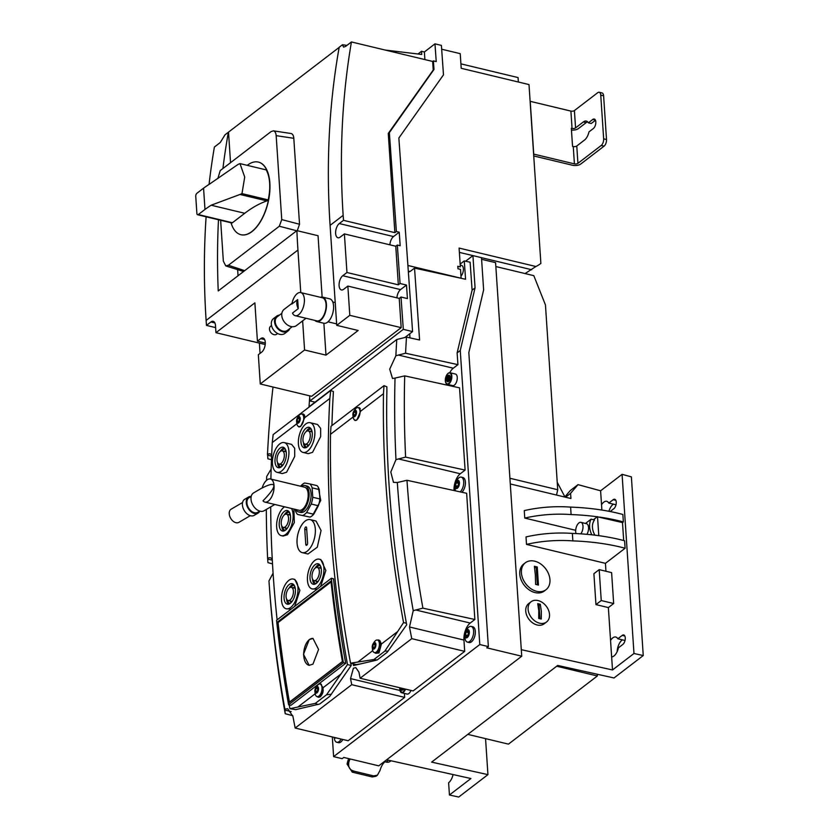 <?xml version="1.0" encoding="UTF-8"?>
<svg xmlns="http://www.w3.org/2000/svg" width="839" height="839" viewBox="0 0 839 839"><rect width="100%" height="100%" fill="white"/><g stroke="black" fill="none" stroke-linecap="round" stroke-linejoin="round"><path stroke-width="1.26" d="M339.176 47.393L225.03 134.785L220.248 142.536L214.396 147.024A857.269 630.016 -127.5 0 0 209.068 184.381M238.045 275.748L237.657 269.885M230.536 162.682L228.523 132.237M215.623 327.598L206.457 325.406L210.935 321.966A7.635 3.838 103.5 0 1 213.169 321.327A7.635 3.838 103.5 0 1 215.497 325.605L215.959 332.684L254.878 302.848L257.426 341.148L260.719 338.631A7.635 3.838 103.5 0 1 262.953 337.981A7.635 3.838 103.5 0 1 265.239 344.242A7.635 3.838 103.5 0 1 261.621 352.202L258.328 354.719L260.268 383.968L304.578 349.999L325.983 355.138L323.875 323.256L316.733 321.547A12.564 6.313 -76.5 0 0 323.602 316.565A12.564 6.313 -76.5 0 0 326.423 304.148A12.564 6.313 -76.5 0 0 322.596 297.121A12.564 6.313 -76.5 0 0 320.446 297.3M322.134 297.037L318.054 235.717L296.891 230.631A857.269 630.016 52.5 0 0 297.939 250.032L206.121 320.425A857.269 630.016 -127.5 0 1 206.111 216.798M325.983 355.138L358.148 330.482L336.733 325.343L349.8 315.328L347.86 286.078L343.654 289.298A7.635 3.838 103.5 0 1 341.421 289.937A7.635 3.838 103.5 0 1 339.124 283.687A7.635 3.838 103.5 0 1 342.752 275.727L346.958 272.507L344.389 233.903L340.194 237.122A7.635 3.838 103.5 0 1 337.96 237.762A7.635 3.838 103.5 0 1 335.663 231.512A7.635 3.838 103.5 0 1 339.292 223.552L343.497 220.332L394.875 232.665L396.375 231.512L399.228 232.193L400.182 245.722L397.329 245.04L400.056 283.519L406.485 285.061L407.439 298.579L401.021 297.037L403.307 329.349L412.589 331.583L398.861 138.005L443.485 74.849L441.398 45.39L434.969 43.848L436.228 61.583L433.375 60.89L433.983 69.459L389.359 132.593L396.375 231.512M293.828 138.309L276.157 135.645C275.905 132.803 274.982 131.199 273.388 130.842L291.049 133.516C292.633 133.873 293.556 135.467 293.807 138.309L299.533 224.244L297.258 230.725M243.583 271.511L225.764 265.911L228.428 265.25L279.303 226.236L281.747 219.598L276.167 135.635M433.375 60.89L432.662 61.446L351.436 41.95L345.595 46.428L343.591 47.131L342.448 44.761L339.197 47.257A857.269 630.016 -127.5 0 0 330.094 225.366L336.733 325.343M342.448 44.761L346.968 45.379M385.153 50.046L421.734 54.451L421.514 51.284L424.377 51.976L434.969 43.848M417.979 54L421.514 51.284M407.901 265.47L461.104 278.233L460.517 269.382L457.947 268.774A5.946 2.989 -76.5 0 0 457.779 266.267L460.349 266.875L459.101 248.082L535.901 266.508A52.626 38.678 -127.5 0 0 540.725 263.519A52.626 38.678 -127.5 0 0 540.872 263.404L529 84.571L461.209 68.295L460.233 53.665L441.671 49.218M457.968 268.774L457.8 266.267M460.233 265.103L461.565 265.418A5.946 2.989 103.5 0 1 463.38 269.896A5.946 2.989 103.5 0 1 460.957 276.094M465.582 279.261L464.271 260.929L470.113 262.208L472.105 290.147L457.119 352.915L457.937 364.65L405.573 353.229A1182.35 868.931 -127.5 0 1 406.485 337.121L419.584 339.984L414.539 268.102L465.582 279.261M460.16 264.086L464.271 260.929M309.696 397.204A1188.297 873.294 52.5 0 0 309.035 406.768L396.784 339.491L406.485 337.121M271.668 454.906L270.001 453.742L267.515 454.161A1188.297 873.294 -127.5 0 1 273.011 387.031M266.582 480.286A1188.297 873.294 -127.5 0 1 266.676 476.51L271.144 469.053M272.245 558.984L270.252 557.662L267.61 558.05A1188.297 873.294 -127.5 0 1 266.309 509.451M422.898 608.149A1182.35 868.931 -127.5 0 1 406.978 480.286L466.652 493.29L474.853 619.486L422.898 608.149L413.228 610.677L409.495 626.985A1188.297 873.294 52.5 0 0 411.75 638.657L360.13 678.237A1188.297 873.294 -127.5 0 1 358.945 672.165L355.799 667.603L353.387 668.232L350.545 678.604A1188.297 873.294 52.5 0 0 351.73 684.676L295.171 728.042A1188.297 873.294 -127.5 0 1 292.926 716.37L287.725 708.756L284.872 709.091A1188.297 873.294 -127.5 0 1 269.067 582.56A1188.297 873.294 -127.5 0 1 268.962 580.924L273.094 573.173M413.228 610.677A1188.297 873.294 -127.5 0 1 397.319 482.509L406.978 480.286M405.615 457.108A1182.35 868.931 -127.5 0 1 404.713 375.872L459.531 387.828L465.11 470.081L405.615 457.108L395.966 459.636L390.796 472.063L393.481 482.352L397.319 482.509M395.966 459.636A1188.297 873.294 -127.5 0 1 395.033 378.085L404.713 375.872M405.573 353.229L395.872 355.736L389.705 369.181L392.516 378.504L395.033 378.085M395.872 355.736A1188.297 873.294 -127.5 0 1 396.784 339.491M386.842 388.824A1188.297 873.294 -127.5 0 1 386.884 386.81L384 385.657L331.006 426.285A1188.297 873.294 52.5 0 0 330.493 434.319A1188.297 873.294 52.5 0 0 350.555 663.198L373.921 659.527L377.151 659.989L387.199 652.281L406.684 624.782A1188.297 873.294 52.5 0 1 386.905 389.831L386.842 388.824M353.198 663.838A1188.297 873.294 -127.5 0 0 353.513 665.547L376.113 660.272M289.245 704.938A1188.297 873.294 52.5 0 0 289.916 708.703L295.674 709.647L319.774 703.973L329.832 696.276L351.205 665.474A1188.297 873.294 -127.5 0 1 350.849 663.534L350.828 663.261M331.929 425.583A1188.297 873.294 52.5 0 1 333.24 394.76L333.24 394.036A1188.297 873.294 -127.5 0 1 333.387 391.53L330.713 390.492A1188.297 873.294 -127.5 0 1 329.832 398.441L304.704 417.707L300.74 426.369L298.862 426.967L297.761 425.939M294.489 709.427L295.517 709.679M350.555 663.198L356.302 664.582L360.277 663.953M271.616 456.143L267.61 455.178L267.893 458.786L271.469 459.73M474.853 619.486L470.207 623.052A13.067 6.565 -76.5 0 0 463.946 640.052L464.691 651.368L413.082 690.937L360.13 678.237M464.691 651.368L411.75 638.657M404.408 693.413L404.671 697.387L348.122 740.743L295.171 728.042M404.671 697.387L351.73 684.676M291.196 711.608L284.935 710.109L285.218 713.716A1182.35 868.931 -127.5 0 1 269.403 587.31L269.067 582.56M284.861 708.619L285.019 711.011M285.218 713.716L292.79 715.709M267.41 453.521L267.651 455.808M267.61 558.05L267.945 562.665L272.518 563.871M457.937 364.65L453.28 368.216A13.067 6.565 -76.5 0 0 449.746 372.705M446.977 384.22A13.067 6.565 -76.5 0 0 447.009 385.101M465.11 470.081L460.296 473.773A13.067 6.565 -76.5 0 0 454.014 490.542M408.362 271.993A13.067 6.565 -76.5 0 0 410.995 270.819L414.539 268.102M409.977 337.886L409.705 333.786M408.341 271.679L409.044 271.846M472.105 290.147L475.063 287.871L460.265 350.503L457.119 352.915M465.603 261.223L472.923 255.612L475.063 287.871M445.75 382.657A5.946 2.989 -76.5 0 0 447.239 384.304C444.418 381.546 444.701 377.875 448.089 373.282L450.019 372.747L455.441 374.047A5.946 2.989 103.5 0 1 457.224 378.913A5.946 2.989 103.5 0 1 454.402 385.111A5.946 2.989 103.5 0 1 452.661 385.604L447.239 384.304A5.946 2.989 -76.5 0 0 448.98 383.801A5.946 2.989 -76.5 0 0 451.802 377.613A5.946 2.989 -76.5 0 0 450.019 372.747A5.946 2.989 -76.5 0 0 448.278 373.25M342.857 739.484A8.065 4.048 103.5 0 1 340.812 741.991A8.065 4.048 103.5 0 1 338.453 742.672L336.754 742.263A8.065 4.048 103.5 0 1 334.31 737.911L334.268 737.418M455.944 481.775A4.247 2.129 -76.5 0 0 454.864 486.274A4.247 2.129 -76.5 0 0 457.391 488.214A4.247 2.129 -76.5 0 0 459.426 482.687A4.247 2.129 -76.5 0 0 456.888 480.674A4.247 2.129 -76.5 0 0 455.944 481.775L457.087 479.908A8.065 4.048 103.5 0 1 458.891 477.811A8.065 4.048 103.5 0 1 461.251 477.129L462.95 477.538A8.065 4.048 103.5 0 1 465.393 483.83A8.065 4.048 103.5 0 1 461.88 492.252M410.942 690.424A5.946 2.989 103.5 0 1 408.834 693.559A5.946 2.989 103.5 0 1 407.093 694.063L401.671 692.762A5.946 2.989 -76.5 0 0 403.412 692.259A5.946 2.989 -76.5 0 0 405.51 689.123M465.855 631.054L467.008 629.187A8.065 4.048 103.5 0 1 468.802 627.09A8.065 4.048 103.5 0 1 471.161 626.408L472.86 626.817A8.065 4.048 103.5 0 1 475.283 633.424A8.065 4.048 103.5 0 1 471.455 641.825A8.065 4.048 103.5 0 1 469.095 642.506L467.396 642.097A8.065 4.048 103.5 0 1 464.953 637.745L464.775 635.553A4.247 2.129 -76.5 0 0 467.302 637.493A4.247 2.129 -76.5 0 0 469.337 631.966A4.247 2.129 -76.5 0 0 466.799 629.953A4.247 2.129 -76.5 0 0 465.855 631.054A4.247 2.129 -76.5 0 0 464.775 635.553M332.317 736.957L333.618 756.621L479.793 644.541L460.265 350.503M455.577 490.878A8.065 4.048 103.5 0 1 455.042 488.455L454.864 486.274M341.158 739.075A8.065 4.048 103.5 0 1 339.113 741.582A8.065 4.048 103.5 0 1 336.754 742.263M471.161 626.408A8.065 4.048 103.5 0 1 473.584 633.015A8.065 4.048 103.5 0 1 469.756 641.416A8.065 4.048 103.5 0 1 467.396 642.097M449.505 380.172A3.356 1.688 103.5 0 1 448.54 381.441A3.356 1.688 103.5 0 1 447.565 381.724A3.356 1.688 103.5 0 1 446.558 378.976A3.356 1.688 103.5 0 1 448.141 375.484A3.356 1.688 103.5 0 1 449.127 375.201A3.356 1.688 103.5 0 1 449.505 380.172M449.117 380.518A3.356 1.688 103.5 0 1 449.096 380.266L446.6 379.668A3.356 1.688 103.5 0 1 447.25 376.763L449.746 377.361A3.356 1.688 103.5 0 1 449.935 377.015L447.439 376.417A3.356 1.688 103.5 0 1 448.215 375.494A3.356 1.688 103.5 0 1 449.033 375.19L450.134 376.879M447.617 381.735L447.575 381.724A3.356 1.688 103.5 0 1 446.631 380.046L448.582 380.518M449.316 380.528L447.806 381.745M447.575 381.724L446.631 380.046M446.6 379.668L447.25 376.763M449.096 380.266L449.557 379.364M449.777 378.19L449.746 377.361M447.439 376.417L449.033 375.19M450.155 377.424L449.578 380.036M403.884 688.735A3.356 1.688 103.5 0 1 402.972 689.889A3.356 1.688 103.5 0 1 401.996 690.172A3.356 1.688 103.5 0 1 400.958 688.032M401.032 688.116A3.356 1.688 103.5 0 1 401.032 688.053L403.559 688.662M402.049 690.182L402.007 690.172A3.356 1.688 103.5 0 1 401.063 688.504L403.014 688.976M403.748 688.976L402.238 690.193M402.007 690.172L401.829 688.788L401.063 688.504M467.69 630.855L468.634 632.501L467.994 635.375L466.411 636.591L465.467 634.934L466.117 632.061L467.69 630.855M468.582 632.407L467.753 635.563M466.117 632.061L468.34 632.596M465.467 634.934L467.701 635.469M334.719 737.523A4.247 2.129 -76.5 0 0 336.271 737.901M461.251 477.129A8.065 4.048 103.5 0 1 463.694 483.453A8.065 4.048 103.5 0 1 460.15 491.874M457.779 481.576L458.723 483.222L458.084 486.096L456.5 487.312L455.556 485.655L456.196 482.782L457.779 481.576M458.671 483.128L457.832 486.284M456.196 482.782L458.419 483.316M455.556 485.655L457.779 486.19M333.618 756.621L342.186 758.676L343.78 757.449L378.756 765.839L521.732 656.213L486.756 647.823L488.361 646.596L468.833 352.558L483.631 289.927L481.492 257.667L472.923 255.612M479.793 644.541L488.361 646.596M481.596 259.303L495.587 262.659L521.732 656.213M601.888 510.06L600.609 490.794L578.008 484.638L570.583 493.342L570.929 498.513L510.29 483.956M557.232 482.289L564.899 496.866M600.609 490.794L622.077 474.339L631.379 476.867L643.251 655.553L614.012 677.964L557.704 665.453L431.624 762.116L487.941 774.638L458.702 797.05L449.431 794.994L448.624 782.756A10.183 5.118 103.5 0 0 453.07 774.596L453.102 774.575M564.752 497.034L570.247 490.595L578.008 484.638M485.55 738.635L487.941 774.638M599.193 569.629L593.897 573.698L595.952 604.604L608.369 607.583L613.666 603.524L611.61 572.618L599.193 569.629L601.248 600.546L613.666 603.524M605.957 571.254L605.433 563.336L526.504 544.385L526.011 536.929A74.01 33.717 176.2 0 1 572.355 533.426L572.859 540.893A135.803 61.866 -3.8 0 1 625.107 548.245L605.433 563.336M575.68 530.3L524.753 518.072L524.26 510.615A74.01 33.717 176.2 0 1 570.614 507.113L571.107 514.58A135.803 61.866 -3.8 0 1 597.284 516.772L622.496 522.592L623.692 540.536M521.292 649.68L612.512 669.952L608.369 607.583M546.567 621.982L544.186 623.797A12.732 9.355 -127.5 0 1 532.796 622.989A12.732 9.355 -127.5 0 1 525.738 611.128A12.732 9.355 -127.5 0 1 528.696 603.587L531.066 601.773A12.732 9.355 -127.5 0 1 542.466 602.57A12.732 9.355 -127.5 0 1 549.524 614.442A12.732 9.355 -127.5 0 1 546.567 621.982A12.732 9.355 -127.5 0 1 535.167 621.175A12.732 9.355 -127.5 0 1 528.109 609.303A12.732 9.355 -127.5 0 1 531.066 601.773M546.011 589.712L544.364 590.981A16.979 12.48 -127.5 0 1 529.168 589.901A16.979 12.48 -127.5 0 1 519.771 574.075A16.979 12.48 -127.5 0 1 523.714 564.039L525.35 562.77A16.979 12.48 -127.5 0 1 540.547 563.85A16.979 12.48 -127.5 0 1 549.954 579.665A16.979 12.48 -127.5 0 1 546.011 589.712A16.979 12.48 -127.5 0 1 530.814 588.642A16.979 12.48 -127.5 0 1 521.407 572.817A16.979 12.48 -127.5 0 1 525.35 562.77M449.431 794.994L470.91 778.529L386.632 759.798M622.402 639.863A10.183 5.118 -76.5 0 0 617.158 651.62M613.393 504.155A10.183 5.118 -76.5 0 0 608.925 511.287M601.542 504.742A10.183 5.118 103.5 0 1 606.744 501.313A10.183 5.118 103.5 0 1 608.81 503.054L613.204 499.687A5.097 2.559 103.5 0 1 614.693 499.257A5.097 2.559 103.5 0 1 616.246 502.11A5.097 2.559 103.5 0 1 613.802 508.738L610.163 511.528M610.551 640.451A10.183 5.118 103.5 0 1 615.763 637.021A10.183 5.118 103.5 0 1 617.829 638.762L622.213 635.396A5.097 2.559 103.5 0 1 623.702 634.966A5.097 2.559 103.5 0 1 625.254 637.818A5.097 2.559 103.5 0 1 622.821 644.446L618.427 647.813A10.183 5.118 103.5 0 1 611.641 656.906M612.512 669.952L633.98 653.497L643.251 655.553M622.077 474.339L633.98 653.497M570.614 507.113A135.803 61.866 176.2 0 1 622.863 514.464L623.356 521.931L622.496 522.592M600.955 535.964A135.803 61.866 176.2 0 0 598.543 535.628L600.955 535.964A135.803 61.866 176.2 0 1 624.604 540.777L625.107 548.245M570.583 493.342L565.528 497.223M598.773 535.439L597.525 516.593M593.435 519.729L597.284 516.772M594.893 535.156A15.28 11.232 -127.5 0 1 594.494 519.981L591.086 519.163L585.496 523.452M591.841 534.81A18.678 13.728 -127.5 0 1 591.086 519.163M576.015 533.573A6.785 3.408 103.5 0 1 578.931 522.917A6.785 3.408 103.5 0 1 580.913 522.351L586.482 523.683A6.785 3.408 103.5 0 1 588.569 527.7A6.785 3.408 103.5 0 1 586.954 534.328M580.913 522.351A6.785 3.408 103.5 0 1 583.011 526.913A6.785 3.408 103.5 0 1 580.819 533.856M625.013 640.482L617.829 638.762M615.994 504.774L608.81 503.054M599.696 517.118A135.803 61.866 -3.8 0 1 623.356 521.931M524.753 518.072A74.01 33.717 -3.8 0 1 571.107 514.58M598.543 535.628A135.803 61.866 176.2 0 0 572.355 533.426M526.504 544.385A74.01 33.717 -3.8 0 1 572.859 540.893M595.952 604.604L601.248 600.546M597.242 674.241L597.358 675.972L556.708 666.218M467.816 734.377L508.465 744.13L597.358 675.972M352.254 772.153L372.233 776.945L376.029 776.253L377.414 775.194L373.607 775.897L353.628 771.093L352.254 772.153L347.063 764.046L348.667 762.819A11.882 5.967 103.5 0 1 350.083 758.959M347.063 764.046A14.431 7.247 103.5 0 1 348.751 758.634M348.867 762.158C347.965 767.245 349.832 770.275 354.478 771.23M377.414 775.194L380.067 770.349A11.882 5.967 103.5 0 1 385.007 761.802L386.076 762.064A7.635 5.611 52.5 0 0 390.282 761.34L391.016 760.774M540.295 604.269L541.344 611.232L541.281 619.046L538.711 618.427L538.774 610.614L537.726 603.65L540.295 604.269L539.068 605.213L538.009 604.961M539.959 618.71L539.068 605.213M535.355 575.061L534.391 566.283L537.254 566.975L538.449 585.066L535.597 584.384L535.355 575.061M534.569 567.353L536.236 567.751L537.254 566.975M537.369 584.793L536.236 567.751M556.519 495.062L557.725 489.735L545.455 304.966L533.814 275.664L495.849 266.55M509.913 478.261L557.725 489.735M388.069 651.106L384.881 651.116L373.921 659.527M381.441 643.974L378.955 652.983L375.631 653.235A6.785 3.408 -76.5 0 0 377.613 652.669A6.785 3.408 -76.5 0 0 380.77 646.145A6.785 3.408 -76.5 0 0 379.322 640.251L381.441 643.974L397.707 631.494L403.549 622.569L406.401 623.262M384.881 651.116L397.707 631.494M374.666 652.658A6.785 3.408 -76.5 0 0 375.631 653.235M377.676 640.115A6.785 3.408 103.5 0 1 378.756 640.021M373.208 643.597L374.288 641.992A6.45 3.241 103.5 0 1 375.547 640.597A6.45 3.241 103.5 0 1 377.435 640.052L378.714 640.367A6.45 3.241 103.5 0 1 380.654 645.642A6.45 3.241 103.5 0 1 377.592 652.364A6.45 3.241 103.5 0 1 375.704 652.91L374.425 652.595A6.45 3.241 103.5 0 1 372.495 649.438L372.264 647.519A3.398 1.709 -76.5 0 0 374.267 648.893A3.398 1.709 -76.5 0 0 375.893 644.478A3.398 1.709 -76.5 0 0 373.869 642.863A3.398 1.709 -76.5 0 0 373.208 643.597A3.398 1.709 -76.5 0 0 372.264 647.519M377.435 640.052A6.45 3.241 103.5 0 1 379.364 645.338A6.45 3.241 103.5 0 1 376.302 652.06A6.45 3.241 103.5 0 1 374.425 652.595M374.603 643.492L375.39 644.866L374.855 647.257L373.533 648.274L372.747 646.89L373.282 644.499L374.603 643.492M375.348 644.792L374.655 647.414M373.282 644.499L375.138 644.95M372.747 646.89L374.603 647.341M358.201 407.67L359.228 407.565L360.634 411.204L356.911 419.93L355.002 420.517L353.502 418.577M403.549 622.569A1188.297 873.294 -127.5 0 1 383.475 393.701L360.634 411.204M383.475 393.701A1188.297 873.294 -127.5 0 1 384 385.657M353.125 416.973L330.493 434.319M353.838 411.183A3.398 1.709 -76.5 0 0 352.894 415.106A3.398 1.709 -76.5 0 0 354.897 416.48A3.398 1.709 -76.5 0 0 356.533 412.064A3.398 1.709 -76.5 0 0 354.498 410.449A3.398 1.709 -76.5 0 0 353.838 411.183L354.918 409.568A6.45 3.241 103.5 0 1 356.176 408.173A6.45 3.241 103.5 0 1 358.064 407.639L359.344 407.943A6.45 3.241 103.5 0 1 360.256 408.499M358.064 407.639A6.45 3.241 103.5 0 1 360.004 412.914A6.45 3.241 103.5 0 1 356.932 419.636A6.45 3.241 103.5 0 1 355.054 420.182A6.45 3.241 103.5 0 1 353.125 417.025L352.894 415.106M355.233 411.068L356.019 412.452L355.484 414.844L354.163 415.85L353.387 414.476L353.911 412.085L355.233 411.068M355.977 412.369L355.285 415.001M353.911 412.085L355.767 412.526M353.387 414.476L355.233 414.917M377.519 640.073L379.322 640.251M331.363 694.241L326.581 694.744L315.338 703.365L317.96 704.529M326.581 694.744L347.482 664.572L351.205 665.474M347.482 664.572A1188.297 873.294 -127.5 0 1 329.832 398.441M330.713 390.492L273.147 434.623A1188.297 873.294 -127.5 0 1 272.276 442.573A1188.297 873.294 52.5 0 0 270.892 479.1M270.693 506.882A1188.297 873.294 52.5 0 0 277.111 619.853M316.817 686.134L318.275 684.32L320.372 683.775L323.067 687.718L323.005 691.997L320.529 696.727L318.338 697.24M289.916 708.703L315.338 703.365M317.299 696.653A6.785 3.408 -76.5 0 0 318.254 697.23A6.785 3.408 -76.5 0 0 320.236 696.653A6.785 3.408 -76.5 0 0 323.005 691.997M296.88 423.705L272.276 442.573M303.351 414.088L304.578 415.305L304.704 417.707M304.578 415.305A6.785 3.408 -76.5 0 0 303.141 414.026A6.785 3.408 -76.5 0 0 302.019 414.109M310.157 519.614L316.03 521.029L321.064 530.489L317.278 547.217L307.965 554.002L302.229 552.628A16.979 8.526 -76.5 0 0 311.51 545.885A16.979 8.526 -76.5 0 0 315.328 529.115A16.979 8.526 -76.5 0 0 310.157 519.614A16.979 8.526 -76.5 0 0 300.876 526.357A16.979 8.526 -76.5 0 0 297.058 543.127A16.979 8.526 -76.5 0 0 302.229 552.628M284.243 442.604L291.605 444.376L294.699 448.278L294.72 456.458L286.602 472.242L282.303 473.563L277.111 472.315A15.28 7.677 -76.5 0 0 281.579 471.036A15.28 7.677 -76.5 0 0 288.826 455.116A15.28 7.677 -76.5 0 0 284.243 442.604A15.28 7.677 -76.5 0 0 279.775 443.894A15.28 7.677 -76.5 0 0 272.518 459.814A15.28 7.677 -76.5 0 0 277.111 472.315M310.189 422.709L317.541 424.482L320.645 428.383L320.666 436.563L312.548 452.347L308.249 453.679L303.057 452.431A15.28 7.677 -76.5 0 0 307.525 451.141A15.28 7.677 -76.5 0 0 314.772 435.221A15.28 7.677 -76.5 0 0 310.189 422.709A15.28 7.677 -76.5 0 0 305.721 423.999A15.28 7.677 -76.5 0 0 298.464 439.919A15.28 7.677 -76.5 0 0 303.057 452.431M293.891 509.053L294.332 522.561L287.473 534.768L283.058 536.069L281.317 535.649A15.28 7.677 -76.5 0 0 285.784 534.37A15.28 7.677 -76.5 0 0 292.465 522.068A15.28 7.677 -76.5 0 0 291.511 508.486M318.296 487.291L320.739 500.474L312.528 515.482M291.164 609.083L286.172 608.778A15.28 7.677 -76.5 0 0 290.64 607.499A15.28 7.677 -76.5 0 0 297.897 591.579A15.28 7.677 -76.5 0 0 293.304 579.067A15.28 7.677 -76.5 0 0 288.836 580.357A15.28 7.677 -76.5 0 0 281.589 596.277A15.28 7.677 -76.5 0 0 286.172 608.778M293.304 579.067L294.867 579.445L299.901 590.383L294.678 606.387M317.111 589.188L312.118 588.894A15.28 7.677 -76.5 0 0 316.586 587.604A15.28 7.677 -76.5 0 0 323.844 571.684A15.28 7.677 -76.5 0 0 319.25 559.173A15.28 7.677 -76.5 0 0 314.782 560.462A15.28 7.677 -76.5 0 0 307.525 576.383A15.28 7.677 -76.5 0 0 312.118 588.894M319.25 559.173L320.813 559.55L325.847 570.489L320.624 586.503M318.275 684.32L290.871 705.326L288.585 704.781A1190.845 875.171 -127.5 0 1 276.555 620.283L331.374 578.249L333.513 578.763A1188.297 873.294 52.5 0 0 345.689 663.303L318.275 684.32M284.557 506.819A15.28 7.677 -76.5 0 0 283.981 507.228A15.28 7.677 -76.5 0 0 276.723 523.137A15.28 7.677 -76.5 0 0 281.317 535.649M319.26 489.557L312.129 487.847A16.979 8.526 -76.5 0 0 309.906 483.935L317.037 485.645A16.979 8.526 103.5 0 1 319.26 489.557L319.89 498.974A16.979 8.526 103.5 0 1 318.38 505.749L313.744 514.244A16.979 8.526 103.5 0 1 310.011 517.107L297.625 514.475A16.979 8.526 -76.5 0 1 295.401 510.573L295.318 509.399M304.935 485.519L306.927 486.001A13.581 6.827 103.5 0 1 311.07 493.605A13.581 6.827 103.5 0 1 308.018 507.018A13.581 6.827 103.5 0 1 300.593 512.409L298.59 511.926A13.581 6.827 -76.5 0 0 306.015 506.536A13.581 6.827 -76.5 0 0 309.077 493.122A13.581 6.827 -76.5 0 0 304.935 485.519A13.581 6.827 -76.5 0 0 301.327 486.4M309.906 483.935L304.651 483.012A16.979 8.526 -76.5 0 0 300.918 485.875L300.708 486.253M310.011 517.107L297.625 514.475M302.879 515.398A16.979 8.526 -76.5 0 0 306.613 512.535L313.744 514.244M318.38 505.749L311.238 504.04L306.613 512.535M311.238 504.04A16.979 8.526 -76.5 0 0 312.758 497.254L319.89 498.974M312.129 487.847L312.758 497.254M270.431 478.985L304.536 487.176A11.882 5.967 103.5 0 1 308.154 493.825A11.882 5.967 103.5 0 1 305.49 505.56A11.882 5.967 103.5 0 1 298.988 510.28L264.883 502.089A11.882 5.967 -76.5 0 0 271.375 497.38A11.882 5.967 -76.5 0 0 274.049 485.634A11.882 5.967 -76.5 0 0 270.431 478.985A11.882 5.967 -76.5 0 0 262.146 488.025C269.214 484.386 273.105 483.505 273.829 485.382A10.351 6.817 59.7 0 0 273.85 485.781A10.351 6.817 59.7 0 0 273.881 486.18L273.829 485.382M295.779 509.514A13.581 6.827 -76.5 0 0 298.59 511.926M274.804 504.48L264.086 510.752A10.351 6.817 -120.3 0 1 255.916 508.874A10.351 6.817 -120.3 0 1 251.008 499.153A10.351 6.817 -120.3 0 1 253.619 492.881L262.198 487.858M264.883 502.089A11.882 5.967 -76.5 0 1 262.995 500.841C269.843 493.825 273.472 488.938 273.881 486.18M251.197 496.468L249.047 497.726A8.484 5.579 59.7 0 0 246.907 502.865A8.484 5.579 59.7 0 0 250.924 510.825A8.484 5.579 59.7 0 0 257.625 512.367L259.775 511.108M251.207 496.426A9.334 6.146 59.7 0 0 248.617 496.992A9.334 6.146 59.7 0 0 246.267 502.645A9.334 6.146 59.7 0 0 250.693 511.412A9.334 6.146 59.7 0 0 258.055 513.101A9.334 6.146 59.7 0 0 259.817 511.119M258.055 513.101L254.196 515.366A9.334 6.146 -120.3 0 1 246.823 513.667A9.334 6.146 -120.3 0 1 242.408 504.91A9.334 6.146 -120.3 0 1 244.757 499.247L248.617 496.992M250.295 515.681L238.884 522.361A7.635 5.024 -120.3 0 1 232.854 520.977A7.635 5.024 -120.3 0 1 229.236 513.804A7.635 5.024 -120.3 0 1 231.165 509.179L242.565 502.498M315.065 564.689A10.529 5.286 103.5 0 1 318.138 563.798A10.529 5.286 103.5 0 1 321.306 572.418A10.529 5.286 103.5 0 1 316.303 583.378A10.529 5.286 103.5 0 1 313.23 584.269A10.529 5.286 103.5 0 1 310.063 575.648A10.529 5.286 103.5 0 1 315.065 564.689M315.16 568.097A10.529 5.286 103.5 0 1 317.562 565.287A10.529 5.286 103.5 0 1 319.313 564.406M289.119 584.573A10.529 5.286 103.5 0 1 292.192 583.692A10.529 5.286 103.5 0 1 295.359 592.313A10.529 5.286 103.5 0 1 290.357 603.272A10.529 5.286 103.5 0 1 287.284 604.164A10.529 5.286 103.5 0 1 284.117 595.543A10.529 5.286 103.5 0 1 289.119 584.573M289.214 587.992A10.529 5.286 103.5 0 1 291.615 585.182A10.529 5.286 103.5 0 1 293.367 584.301M320.299 565.622A9.25 4.646 -76.5 0 0 317.635 566.419A9.25 4.646 -76.5 0 0 316.607 567.405M313.492 580.357A9.25 4.646 -76.5 0 0 315.978 583.619M314.552 584.259A10.529 5.286 103.5 0 1 312.528 579.088M319.481 567.961A9.25 4.646 103.5 0 1 320.425 567.08A9.25 4.646 103.5 0 1 320.813 566.807M316.974 582.801A9.25 4.646 103.5 0 1 316.313 581.165M316.083 580.064A6.785 3.408 -76.5 0 0 319.313 572.995A6.785 3.408 -76.5 0 0 317.268 567.426A6.785 3.408 -76.5 0 0 315.286 568.003A6.785 3.408 -76.5 0 0 312.056 575.072A6.785 3.408 -76.5 0 0 314.101 580.64A6.785 3.408 -76.5 0 0 316.083 580.064M294.353 585.517A9.25 4.646 -76.5 0 0 291.689 586.304A9.25 4.646 -76.5 0 0 290.661 587.29M287.546 600.252A9.25 4.646 -76.5 0 0 290.032 603.514M288.606 604.153A10.529 5.286 103.5 0 1 286.581 598.983M293.535 587.856A9.25 4.646 103.5 0 1 294.479 586.975A9.25 4.646 103.5 0 1 294.867 586.702M291.028 602.696A9.25 4.646 103.5 0 1 290.367 601.06M290.137 599.958A6.785 3.408 -76.5 0 0 293.367 592.879A6.785 3.408 -76.5 0 0 291.322 587.321A6.785 3.408 -76.5 0 0 289.34 587.898A6.785 3.408 -76.5 0 0 286.12 594.966A6.785 3.408 -76.5 0 0 288.155 600.525A6.785 3.408 -76.5 0 0 290.137 599.958M284.264 511.444A10.529 5.286 103.5 0 1 287.337 510.563A10.529 5.286 103.5 0 1 290.504 519.184A10.529 5.286 103.5 0 1 285.501 530.143A10.529 5.286 103.5 0 1 282.428 531.024A10.529 5.286 103.5 0 1 279.261 522.414A10.529 5.286 103.5 0 1 284.264 511.444M284.358 514.863A10.529 5.286 103.5 0 1 286.76 512.042A10.529 5.286 103.5 0 1 288.511 511.171M289.497 512.388A9.25 4.646 -76.5 0 0 286.833 513.174A9.25 4.646 -76.5 0 0 285.795 514.16M282.691 527.123A9.25 4.646 -76.5 0 0 285.176 530.384M283.75 531.024A10.529 5.286 103.5 0 1 281.726 525.843M288.679 514.727A9.25 4.646 103.5 0 1 289.612 513.846A9.25 4.646 103.5 0 1 290.011 513.573M286.172 529.556A9.25 4.646 103.5 0 1 285.512 527.93M285.281 526.829A6.785 3.408 -76.5 0 0 288.511 519.75A6.785 3.408 -76.5 0 0 286.466 514.192A6.785 3.408 -76.5 0 0 284.484 514.768A6.785 3.408 -76.5 0 0 281.254 521.837A6.785 3.408 -76.5 0 0 283.299 527.395A6.785 3.408 -76.5 0 0 285.281 526.829M306.004 428.226A10.529 5.286 103.5 0 1 309.077 427.334A10.529 5.286 103.5 0 1 312.234 435.955A10.529 5.286 103.5 0 1 307.242 446.914A10.529 5.286 103.5 0 1 304.169 447.806A10.529 5.286 103.5 0 1 301.002 439.185A10.529 5.286 103.5 0 1 306.004 428.226M306.099 431.634A10.529 5.286 103.5 0 1 308.5 428.823A10.529 5.286 103.5 0 1 310.252 427.942M280.058 448.11A10.529 5.286 103.5 0 1 283.131 447.229A10.529 5.286 103.5 0 1 286.288 455.85A10.529 5.286 103.5 0 1 281.296 466.809A10.529 5.286 103.5 0 1 278.223 467.701A10.529 5.286 103.5 0 1 275.056 459.08A10.529 5.286 103.5 0 1 280.058 448.11M280.153 451.529A10.529 5.286 103.5 0 1 282.554 448.718A10.529 5.286 103.5 0 1 284.306 447.837M311.227 429.159A9.25 4.646 -76.5 0 0 308.574 429.956A9.25 4.646 -76.5 0 0 307.535 430.942M304.431 443.894A9.25 4.646 -76.5 0 0 306.917 447.156M305.49 447.795A10.529 5.286 103.5 0 1 303.466 442.625M310.42 431.498A9.25 4.646 103.5 0 1 311.353 430.617A9.25 4.646 103.5 0 1 311.751 430.344M307.913 446.338A9.25 4.646 103.5 0 1 307.252 444.701M307.022 443.6A6.785 3.408 -76.5 0 0 310.241 436.532A6.785 3.408 -76.5 0 0 308.207 430.963A6.785 3.408 -76.5 0 0 306.225 431.54A6.785 3.408 -76.5 0 0 302.994 438.608A6.785 3.408 -76.5 0 0 305.039 444.177A6.785 3.408 -76.5 0 0 307.022 443.6M285.281 449.054A9.25 4.646 -76.5 0 0 282.628 449.84A9.25 4.646 -76.5 0 0 281.589 450.826M278.485 463.789A9.25 4.646 -76.5 0 0 280.971 467.05M279.544 467.69A10.529 5.286 103.5 0 1 277.52 462.52M284.473 451.392A9.25 4.646 103.5 0 1 285.407 450.512A9.25 4.646 103.5 0 1 285.805 450.239M281.967 466.232A9.25 4.646 103.5 0 1 281.306 464.596M281.075 463.495A6.785 3.408 -76.5 0 0 284.295 456.416A6.785 3.408 -76.5 0 0 282.261 450.858A6.785 3.408 -76.5 0 0 280.278 451.434A6.785 3.408 -76.5 0 0 277.048 458.503A6.785 3.408 -76.5 0 0 279.093 464.072A6.785 3.408 -76.5 0 0 281.075 463.495M288.585 704.781L343.403 662.747A1190.845 875.171 -127.5 0 1 331.374 578.249M343.403 662.747L345.689 663.303M277.447 622.077L330.986 581.028A1190.845 875.171 52.5 0 0 342.49 661.688L288.952 702.736A1190.845 875.171 -127.5 0 1 277.447 622.077L278.391 622.307M289.665 702.191L289.434 702.138A1190.499 874.92 -127.5 0 1 278.066 622.548L331.059 581.92A1190.499 874.92 -127.5 0 0 342.417 661.51L342.459 661.52M289.434 702.138L342.417 661.51M309.234 639.622L312.989 638.437L318.568 649.47L312.947 664.152L309.161 665.327L303.487 654.284L309.234 639.622M309.245 665.337A13.581 7.373 98 0 1 303.697 654.189A13.581 7.373 98 0 1 309.36 639.643A13.581 7.373 98 0 1 313.052 638.448M305.784 544.364L304.777 529.283A1.699 0.849 103.5 0 1 305.165 527.605A1.699 0.849 103.5 0 1 306.088 526.934A1.699 0.849 103.5 0 1 306.613 527.878L307.609 542.959A1.699 0.849 103.5 0 1 307.231 544.637A1.699 0.849 103.5 0 1 306.298 545.308A1.699 0.849 103.5 0 1 305.784 544.364L307.189 544.7M320.309 684.1A6.785 3.408 103.5 0 1 320.907 683.974M315.831 687.592A3.398 1.709 -76.5 0 0 314.898 691.514A3.398 1.709 -76.5 0 0 316.901 692.888A3.398 1.709 -76.5 0 0 318.526 688.473A3.398 1.709 -76.5 0 0 316.502 686.858A3.398 1.709 -76.5 0 0 315.831 687.592L316.911 685.977A6.45 3.241 103.5 0 1 318.17 684.582A6.45 3.241 103.5 0 1 320.058 684.047L321.347 684.351A6.45 3.241 103.5 0 1 321.484 684.393M323.214 690.182A6.45 3.241 103.5 0 1 320.215 696.349A6.45 3.241 103.5 0 1 318.327 696.894L317.048 696.59A6.45 3.241 103.5 0 1 315.128 693.434L314.898 691.514M320.058 684.047A6.45 3.241 103.5 0 1 321.998 689.322A6.45 3.241 103.5 0 1 318.935 696.045A6.45 3.241 103.5 0 1 317.048 696.59M317.236 687.477L318.012 688.861L317.478 691.252L316.167 692.259L315.38 690.885L315.915 688.494L317.236 687.477M317.971 688.777L317.278 691.409M315.38 690.885L317.236 691.326M315.915 688.494L317.771 688.934M297.551 417.591A3.398 1.709 -76.5 0 0 296.607 421.514A3.398 1.709 -76.5 0 0 298.611 422.887A3.398 1.709 -76.5 0 0 300.236 418.472A3.398 1.709 -76.5 0 0 298.212 416.857A3.398 1.709 -76.5 0 0 297.551 417.591L298.632 415.987A6.45 3.241 103.5 0 1 299.89 414.592A6.45 3.241 103.5 0 1 301.778 414.047L303.057 414.351A6.45 3.241 103.5 0 1 304.756 416.396M301.778 414.047A6.45 3.241 103.5 0 1 303.708 419.332A6.45 3.241 103.5 0 1 300.645 426.055A6.45 3.241 103.5 0 1 298.768 426.59A6.45 3.241 103.5 0 1 296.838 423.433L296.607 421.514M298.946 417.486L299.733 418.86L299.198 421.251L297.876 422.269L297.09 420.884L297.625 418.493L298.946 417.486M299.691 418.787L298.999 421.409M297.09 420.884L298.946 421.335M297.625 418.493L299.481 418.944M406.118 337.215L405.447 337.058M460.905 63.858L518.072 77.576L518.366 82.012M404.838 337.53L412.589 331.583M525.067 273.566L535.901 266.508M408.299 271.081L409.967 271.479M260.048 353.397L259.408 343.12M424.88 59.579L424.377 51.976M218.486 219.766A857.269 630.016 52.5 0 0 218.234 290.944L296.891 230.631M228.376 132.226A857.269 630.016 52.5 0 0 222.912 168.534M206.121 320.425L206.457 325.406M433.983 69.459L433.228 70.036L432.662 61.446M351.436 41.95A857.269 630.016 52.5 0 0 343.161 215.35L330.094 225.366M215.959 332.684L265.218 344.514M304.578 349.999L302.638 320.844M300.761 292.58L297.939 250.032M397.329 245.04L395.777 246.236L344.389 233.903M389.873 244.82A7.635 3.838 103.5 0 1 393.522 236.567L399.228 232.193M346.958 272.507L398.336 284.83L395.777 246.236M398.336 284.83L400.056 283.519M265.302 343.036L257.426 341.148M349.8 315.328L401.178 327.661L311.647 396.302L260.268 383.968M403.307 329.349L309.948 400.948L309.601 395.809M401.021 297.037L399.238 298.401L347.86 286.078M401.178 327.661L399.238 298.401M396.91 297.845A7.635 3.838 103.5 0 1 400.56 289.602L406.485 285.061M343.497 220.332L343.161 215.35M394.875 232.665L388.279 133.422L433.228 70.036M389.359 132.593L388.279 133.422M309.948 400.948L315.034 402.164M533.614 154.082A5.946 2.706 -3.8 0 1 533.73 154.103L574.411 163.867A2.548 1.164 -3.8 0 0 577.924 163.332L601.217 145.472A5.097 2.559 -76.5 0 0 603.661 138.844L600.755 95.122A5.097 2.559 -76.5 0 0 599.203 92.269A5.097 2.559 -76.5 0 0 597.714 92.699L574.411 110.559A2.548 1.164 -3.8 0 1 570.908 111.094L530.227 101.33A5.946 2.706 176.2 0 0 530.112 101.309M599.203 92.269L602.056 92.951A5.097 2.559 103.5 0 1 603.608 95.803L600.755 95.122M533.74 155.949L572.586 165.273A5.946 2.706 -3.8 0 0 580.777 164.014L604.07 146.154A5.097 2.559 103.5 0 0 606.513 139.536L603.608 95.803M595.47 120.271L591.233 123.511L588.38 122.83L592.764 119.463A5.097 2.559 103.5 0 1 594.253 119.033A5.097 2.559 103.5 0 1 595.784 123.207A5.097 2.559 103.5 0 1 593.372 128.514L588.978 131.88A10.183 5.118 103.5 0 1 584.531 140.04L576.771 145.996A2.548 1.164 -3.8 0 1 573.257 146.531L572.544 146.364L571.338 128.262L572.051 128.44A2.548 1.164 176.2 0 0 575.564 127.895L583.336 121.949A10.183 5.118 103.5 0 1 586.314 121.089A10.183 5.118 103.5 0 1 588.38 122.83M587.636 121.844A10.183 5.118 -76.5 0 0 586.188 122.63L578.417 128.587A5.946 2.706 -3.8 0 1 571.464 130.045M273.388 130.842L271.091 131.587L220.217 170.6L217.857 178.55M223.352 261.202L220.636 220.279M223.363 261.191L225.764 265.911M296.723 230.767L279.303 226.226L296.712 230.777M258.402 162.084A37.346 18.762 103.5 0 1 258.475 162.105A37.346 18.762 103.5 0 1 269.854 183.007A37.346 18.762 103.5 0 1 261.464 219.912A37.346 18.762 103.5 0 1 241.045 234.731A37.346 18.762 103.5 0 1 240.971 234.721M231.029 222.775A37.346 18.762 -76.5 0 0 240.898 234.7A37.346 18.762 -76.5 0 0 261.317 219.87A37.346 18.762 -76.5 0 0 269.718 182.975A37.346 18.762 -76.5 0 0 258.328 162.074A37.346 18.762 -76.5 0 0 247.243 165.346M239.985 163.605L266.204 169.898A33.948 17.053 103.5 0 1 268.197 199.902L266.886 200.909A164.748 82.767 -76.5 0 0 244.747 213.284L232.413 222.744A2.381 1.196 103.5 0 1 231.721 222.943L197.605 214.753A2.381 1.196 103.5 0 1 196.882 213.431L195.749 196.389A2.381 1.196 103.5 0 1 196.892 193.295L203.562 188.177A186.73 85.064 -3.8 0 1 209.719 183.961L238.003 164.454A186.73 85.064 -3.8 0 1 239.985 163.605L244.715 177.06L241.978 193.61A186.73 85.064 176.2 0 0 239.996 194.459L211.134 205.219A186.73 85.064 176.2 0 0 204.978 209.446L203.562 188.177M268.197 199.902L241.978 193.61M266.886 200.909L239.996 194.459M204.978 209.446L198.308 214.553A2.381 1.196 103.5 0 1 197.605 214.753M322.596 297.121L329.727 298.831A12.564 6.313 103.5 0 1 333.555 305.857A12.564 6.313 103.5 0 1 330.734 318.275A12.564 6.313 103.5 0 1 323.864 323.256M314.898 320.414A12.564 6.313 -76.5 0 0 316.733 321.547M300.74 292.57A11.882 5.967 -76.5 0 0 291.888 304.043L297.667 299.607A10.183 7.488 52.5 0 0 296.828 303.854A10.183 7.488 52.5 0 0 298.264 308.637L292.486 313.073A11.882 5.967 -76.5 0 0 295.192 315.684A11.882 5.967 -76.5 0 0 301.694 310.965A11.882 5.967 -76.5 0 0 304.368 299.219A11.882 5.967 -76.5 0 0 300.74 292.57L322.438 297.782A11.882 5.967 103.5 0 1 326.056 304.431A11.882 5.967 103.5 0 1 323.382 316.167A11.882 5.967 103.5 0 1 316.89 320.886L303.886 317.761M301.285 317.142L303.718 317.729M306.004 318.275L296.513 325.542A10.183 7.488 -127.5 0 1 287.399 324.903A10.183 7.488 -127.5 0 1 281.757 315.412A10.183 7.488 -127.5 0 1 284.117 309.381L292.035 303.309M297.667 299.607L298.264 308.637M292.192 326.717L287.536 330.293A8.484 6.24 -127.5 0 1 279.932 329.758A8.484 6.24 -127.5 0 1 275.234 321.84A8.484 6.24 -127.5 0 1 277.206 316.827L281.873 313.251M279.471 315.086A9.334 6.859 52.5 0 0 276.692 316.146A9.334 6.859 52.5 0 0 274.521 321.673A9.334 6.859 52.5 0 0 279.691 330.377A9.334 6.859 52.5 0 0 288.05 330.965A9.334 6.859 52.5 0 0 289.801 328.552M288.05 330.965L284.851 333.419A9.334 6.859 -127.5 0 1 276.492 332.831A9.334 6.859 -127.5 0 1 271.322 324.127A9.334 6.859 -127.5 0 1 273.493 318.6L276.692 316.146M277.625 333.502L276.734 334.184A5.013 3.681 -127.5 0 1 272.256 333.87A5.013 3.681 -127.5 0 1 269.476 329.203A5.013 3.681 -127.5 0 1 270.64 326.235L271.532 325.563M350.545 678.604L399.867 690.445M453.28 368.216L398.252 355.012M460.296 473.773L398.326 458.902M409.495 626.985L463.946 640.052M272.308 560.179L267.683 559.068M470.207 623.052L415.578 609.943M400.182 691.116A5.946 2.989 -76.5 0 0 401.671 692.762L399.742 687.739M399.784 687.749A5.6 2.811 -76.5 0 0 403.108 691.892A5.6 2.811 -76.5 0 0 405.059 689.018M448.016 373.481A5.6 2.811 -76.5 0 0 445.331 380.77A5.6 2.811 -76.5 0 0 448.676 383.433A5.6 2.811 -76.5 0 0 451.361 376.145A5.6 2.811 -76.5 0 0 448.016 373.481A5.946 2.989 -76.5 0 0 447.942 373.533M448.383 380.759L447.46 380.539M448.487 380.602L447.397 380.34M448.55 380.539L447.292 380.245M449.547 379.092L447.177 378.525M449.547 378.819L447.26 378.274M449.599 378.567L447.292 378.011M450.134 376.952L448.131 376.47M449.62 376.732L448.278 376.417M449.379 376.48L448.414 376.25M402.814 689.207L401.891 688.987M402.919 689.05L401.829 688.788M402.982 688.997L401.724 688.693M622.213 635.396L624.835 636.025M613.204 499.687L615.826 500.317M384.252 761.623L385.007 761.802M373.607 775.897L372.233 776.945M388.499 760.207L386.076 762.064M372.747 650.634L357.854 662.055M315.17 693.769L297.866 707.036M340.949 674.011L323.067 687.718M304.777 529.283L306.728 529.755M460.118 263.373L460.863 263.551M531.695 269.728L481.492 257.678M472.902 255.622L459.384 252.382M210.935 321.966L214.868 322.91M393.522 236.567L339.292 223.552M260.719 338.631L264.652 339.575M400.56 289.602L342.752 275.727M604.07 146.154L601.217 145.472M606.513 139.536L603.661 138.844M572.051 128.44L570.908 111.094M533.73 154.103L530.227 101.33M574.411 163.867L573.257 146.531M575.564 127.895L574.411 110.559M577.924 163.332L576.771 145.996M583.336 121.949L586.188 122.63M592.764 119.463L595.386 120.092M281.747 219.598L299.533 224.244M228.428 265.25L244.673 270.672M244.747 213.284L211.134 205.219M232.413 222.744L198.308 214.553M336.638 323.885L328.018 321.809M356.061 420.423L355.054 420.182M317.268 567.426L321.201 568.37M291.322 587.321L295.255 588.265M314.101 580.64L318.033 581.584M288.155 600.525L292.087 601.469M286.466 514.192L290.399 515.136M283.299 527.395L287.221 528.339M308.207 430.963L312.129 431.907M282.261 450.858L286.193 451.802M305.039 444.177L308.962 445.121M279.093 464.072L283.016 465.005M299.89 426.862L298.768 426.59M301.516 317.194L295.192 315.684M335.222 302.596L332.768 301.998"/></g></svg>
